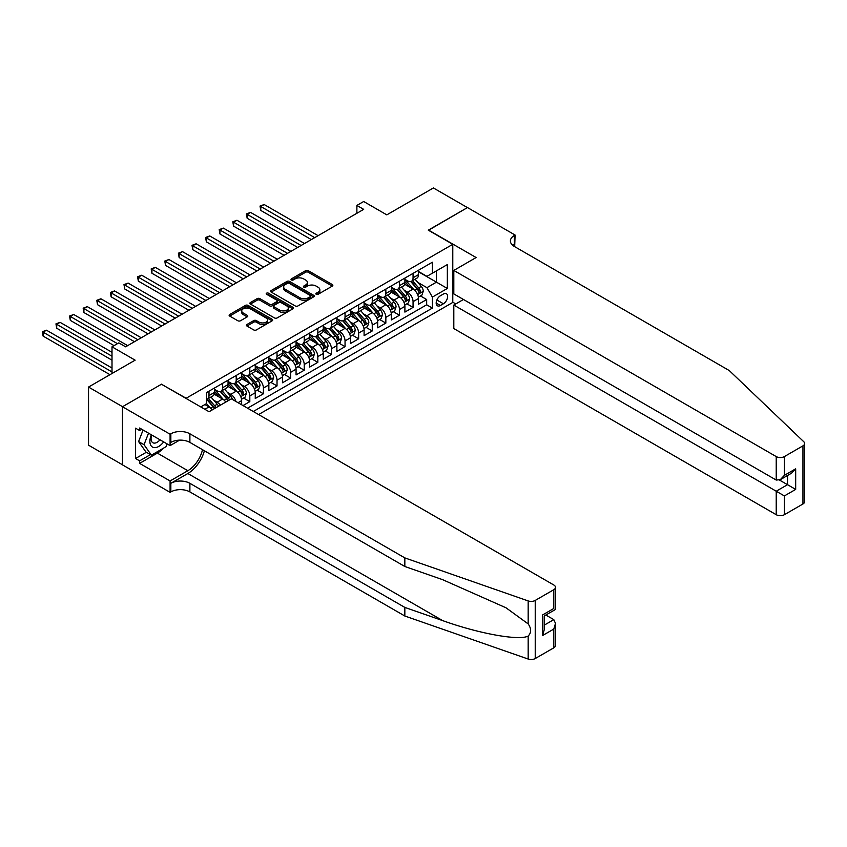 <?xml version="1.0" encoding="UTF-8"?>
<svg xmlns="http://www.w3.org/2000/svg" width="847" height="847" viewBox="0 0 847 847"><rect width="100%" height="100%" fill="white"/><g stroke="black" fill="none" stroke-linecap="round" stroke-linejoin="round"><path stroke-width="1.27" d="M316.238 294.29A1.323 0.762 0 0 0 318.112 294.29L332.299 286.095A1.885 1.091 0 0 0 332.85 285.323A1.885 1.091 0 0 0 332.299 284.55L308.266 270.68A1.885 1.091 0 0 0 305.587 270.68L291.4 278.864A1.323 0.762 0 0 0 291.019 279.404A1.323 0.762 0 0 0 291.4 279.944A1.323 0.762 0 0 0 293.274 279.944L295.105 278.885A6.045 3.494 0 0 1 303.65 278.885L305.661 280.039A6.045 3.494 0 0 1 307.429 282.506A6.045 3.494 0 0 1 305.661 284.973L303.819 286.042A1.323 0.762 0 0 0 303.438 286.582A1.323 0.762 0 0 0 303.819 287.122A1.323 0.762 0 0 0 305.693 287.122L307.525 286.053A6.045 3.494 0 0 1 316.069 286.053L318.08 287.218A6.045 3.494 0 0 1 319.848 289.685A6.045 3.494 0 0 1 318.08 292.151L316.238 293.21A1.323 0.762 0 0 0 315.857 293.75A1.323 0.762 0 0 0 316.238 294.29L316.238 293.21M246.975 324.486A1.885 1.091 0 0 0 246.413 325.259A1.885 1.091 0 0 0 246.975 326.031L253.708 329.928A1.885 1.091 0 0 0 256.387 329.928L272.141 320.822A1.885 1.091 0 0 0 272.692 320.06A1.885 1.091 0 0 0 272.141 319.287L248.107 305.407A1.885 1.091 0 0 0 245.429 305.407L229.675 314.502A1.885 1.091 0 0 0 229.124 315.275A1.885 1.091 0 0 0 229.675 316.047L237.827 320.748A1.885 1.091 0 0 0 240.495 320.748L247.239 316.852A1.885 1.091 0 0 0 247.79 316.09A1.885 1.091 0 0 0 247.239 315.317L243.195 312.988A5.05 2.912 0 0 1 241.713 310.923A5.05 2.912 0 0 1 244.836 308.223A5.05 2.912 0 0 1 250.341 308.859L266.17 317.996A5.05 2.912 0 0 1 267.641 320.06A5.05 2.912 0 0 1 264.529 322.749A5.05 2.912 0 0 1 259.023 322.114L256.387 320.6A1.885 1.091 0 0 0 253.708 320.6L246.975 324.486L246.975 326.031M161.661 384.358L186.149 398.259L452.785 244.307L428.296 230.172L467.417 207.589L433.399 187.96L386.804 214.863L363.681 201.501L356.883 205.429L363.681 209.357L125.61 346.815L118.802 342.887L112.005 346.815L112.005 373.516M161.661 384.115L122.55 406.698L88.533 387.058L135.128 360.166L112.005 346.815M295.243 305.947A1.885 1.091 0 0 0 297.911 305.947L313.665 296.852A1.885 1.091 0 0 0 314.226 296.079A1.885 1.091 0 0 0 313.665 295.307L289.632 281.437A1.885 1.091 0 0 0 286.964 281.437L271.209 290.532A1.885 1.091 0 0 0 270.648 291.304A1.885 1.091 0 0 0 271.209 292.067L295.243 305.947M267.123 294.576A1.323 0.762 0 0 1 268.467 294.756L292.882 308.859L277.149 317.932A1.885 1.091 0 0 1 274.481 317.932L250.437 304.062L257.181 300.198L257.181 298.62L250.437 302.517A1.885 1.091 0 0 0 249.886 303.29A1.885 1.091 0 0 0 250.437 304.062L250.437 302.517M257.181 300.198A1.885 1.091 0 0 1 259.86 300.198L259.86 298.62A1.885 1.091 0 0 0 257.181 298.62M259.86 298.62L269.6 304.253A1.885 1.091 0 0 0 272.279 304.253L276.747 301.67A1.885 1.091 0 0 0 277.297 300.897A1.885 1.091 0 0 0 276.747 300.124L266.604 294.269A1.323 0.762 0 0 1 266.212 293.729A1.323 0.762 0 0 1 267.027 293.02A1.323 0.762 0 0 1 268.467 293.189L292.903 307.302A1.885 1.091 0 0 1 293.454 308.064A1.885 1.091 0 0 1 292.903 308.837L292.903 307.302M122.476 464.781L88.533 445.183L88.533 387.058M243.015 405.565L249.812 401.637L243.629 398.058M240.961 384.506L244.37 386.476A7.697 4.447 60 0 1 249.812 395.898L255.254 392.754L255.254 398.492L263.417 393.781L257.223 390.202M254.555 376.65L257.975 378.62A7.697 4.447 60 0 1 263.417 388.042L268.859 384.909L268.859 390.636L277.022 385.925L270.828 382.346M268.16 368.794L271.58 370.764A7.697 4.447 60 0 1 277.022 380.187L282.464 377.053L282.464 382.78L290.627 378.069L284.433 374.501M281.765 360.938L285.185 362.908A7.697 4.447 60 0 1 290.627 372.341L296.069 369.197L296.069 374.925L304.232 370.213L298.038 366.645M295.37 353.083L298.79 355.062A7.697 4.447 60 0 1 304.232 364.485L309.674 361.341L309.674 367.079L317.837 362.357L311.643 358.789M308.975 345.227L312.395 347.206A7.697 4.447 60 0 1 317.837 356.629L323.279 353.485L323.279 359.223L331.442 354.512L325.248 350.933M322.58 337.381L326 339.351A7.697 4.447 60 0 1 331.442 348.773L336.884 345.629L336.884 351.367L345.047 346.656L338.853 343.077M336.185 329.525L339.605 331.495A7.697 4.447 60 0 1 345.047 340.918L350.489 337.773L350.489 343.511L358.652 338.8L352.458 335.221M349.79 321.669L353.21 323.639A7.697 4.447 60 0 1 358.652 333.062L364.094 329.928L364.094 335.656L372.257 330.944L366.063 327.376M363.395 313.813L366.815 315.783A7.697 4.447 60 0 1 372.257 325.216L377.688 322.072L377.688 327.8L385.851 323.088L379.668 319.52M377 305.958L380.409 307.927A7.697 4.447 60 0 1 385.851 317.36L391.293 314.216L391.293 319.944L399.456 315.232L393.273 311.664M390.605 298.102L394.014 300.082A7.697 4.447 60 0 1 399.456 309.504L404.898 306.36L404.898 312.098L413.061 307.387L413.061 301.648A7.697 4.447 -120 0 0 407.619 292.226L404.21 290.246M406.878 303.808L413.061 307.387M212.184 409.927A7.697 4.447 -120 0 0 208.997 406.899L204.921 404.538M225.789 402.071A7.697 4.447 -120 0 0 222.602 399.043L214.196 394.183M220.347 405.215A7.697 4.447 60 0 0 217.16 402.187L213.751 400.208M241.649 404.771L241.649 400.61A7.697 4.447 -120 0 0 236.207 391.187L227.801 386.327M235.89 401.446A7.697 4.447 60 0 0 230.765 394.331L227.356 392.352M255.254 392.754A7.697 4.447 -120 0 0 249.812 383.331L241.406 378.471M268.859 384.909A7.697 4.447 -120 0 0 263.417 375.475L255 370.626M282.464 377.053A7.697 4.447 -120 0 0 277.022 367.619L268.605 362.77M296.069 369.197A7.697 4.447 -120 0 0 290.627 359.774L282.21 354.914M309.674 361.341A7.697 4.447 -120 0 0 304.232 351.918L295.815 347.058M323.279 353.485A7.697 4.447 -120 0 0 317.837 344.062L309.42 339.202M336.884 345.629A7.697 4.447 -120 0 0 331.442 336.206L323.025 331.346M350.489 337.773A7.697 4.447 -120 0 0 345.047 328.35L336.63 323.49M364.094 329.928A7.697 4.447 -120 0 0 358.652 320.494L350.235 315.645M377.688 322.072A7.697 4.447 -120 0 0 372.257 312.649L363.839 307.789M391.293 314.216A7.697 4.447 -120 0 0 385.851 304.793L377.444 299.933M404.898 306.36A7.697 4.447 -120 0 0 399.456 296.937L391.049 292.077M443.405 294.025L440.408 295.762A5.961 3.441 120 0 0 436.512 301.013A5.961 3.441 120 0 0 437.423 305.788A5.961 3.441 120 0 0 440.408 305.492L443.405 303.766A5.961 3.441 120 0 0 447.301 298.515A5.961 3.441 120 0 0 446.38 293.729A5.961 3.441 120 0 0 443.405 294.025M258.589 414.554L452.785 302.432L452.785 244.307M253.285 411.494L432.383 308.086L432.383 297.096L426.941 287.662L417.815 282.4M200.771 406.931L206.552 403.596L206.552 392.595L432.383 262.221L432.383 273.21L447.343 264.571L447.343 288.456L432.383 297.096M214.439 389.302L217.16 390.869A7.697 4.447 60 0 0 221.014 391.25L226.456 388.117A7.697 4.447 -120 0 0 228.044 384.591L228.044 380.187M228.044 381.446L230.765 383.013A7.697 4.447 60 0 0 234.619 383.395L240.061 380.261A7.697 4.447 -120 0 0 241.649 376.735L241.649 372.341M241.649 373.591L244.37 375.168A7.697 4.447 60 0 0 248.224 375.549L253.666 372.405A7.697 4.447 -120 0 0 255.254 368.879L255.254 364.485M255.254 365.735L257.975 367.312A7.697 4.447 60 0 0 261.829 367.693L267.271 364.549A7.697 4.447 -120 0 0 268.859 361.023L268.859 356.629M268.859 357.889L271.58 359.456A7.697 4.447 60 0 0 275.423 359.837L280.865 356.693A7.697 4.447 -120 0 0 282.464 353.167L282.464 348.773M282.464 350.033L285.185 351.6A7.697 4.447 60 0 0 289.028 351.981L294.47 348.837A7.697 4.447 -120 0 0 296.069 345.322L296.069 340.918M296.069 342.177L298.79 343.744A7.697 4.447 60 0 0 302.633 344.126L308.075 340.981A7.697 4.447 -120 0 0 309.674 337.466L309.674 333.062M309.674 334.321L312.395 335.888A7.697 4.447 60 0 0 316.238 336.27L321.68 333.136A7.697 4.447 -120 0 0 323.279 329.61L323.279 325.206M323.279 326.466L326 328.043A7.697 4.447 60 0 0 329.843 328.424L335.285 325.28A7.697 4.447 -120 0 0 336.884 321.754L336.884 317.36M336.884 318.61L339.605 320.187A7.697 4.447 60 0 0 343.448 320.568L348.89 317.424A7.697 4.447 -120 0 0 350.489 313.898L350.489 309.504M350.489 310.754L353.21 312.331A7.697 4.447 60 0 0 357.053 312.712L362.495 309.568A7.697 4.447 -120 0 0 364.094 306.042L364.094 301.648M364.094 302.908L366.815 304.475A7.697 4.447 60 0 0 370.658 304.856L376.1 301.712A7.697 4.447 -120 0 0 377.688 298.197L377.688 293.793M377.688 295.052L380.409 296.619A7.697 4.447 60 0 0 384.263 297.001L389.705 293.856A7.697 4.447 -120 0 0 391.293 290.341L391.293 285.937M391.293 287.197L394.014 288.763A7.697 4.447 60 0 0 397.868 289.145L403.31 286.011A7.697 4.447 -120 0 0 404.898 282.485L404.898 278.081M247.568 408.19L426.666 304.793L426.666 299.531L418.503 304.242L418.503 298.504A7.697 4.447 -120 0 0 413.061 289.081L404.654 284.221M404.898 279.341L407.619 280.908A7.697 4.447 -120 0 0 411.473 281.289A7.697 4.447 -120 0 0 413.061 277.774L413.061 273.369M411.473 281.289L416.915 278.155A7.697 4.447 -120 0 0 418.503 274.629L418.503 270.235M208.997 391.187L208.997 395.581A7.697 4.447 60 0 1 207.409 399.106A7.697 4.447 60 0 1 206.552 399.424M207.409 399.106L212.851 395.962A7.697 4.447 -120 0 0 214.439 392.447L214.439 388.042M222.602 383.331L222.602 387.735A7.697 4.447 60 0 1 221.014 391.25M236.207 375.475L236.207 379.88A7.697 4.447 60 0 1 234.619 383.395M249.812 367.619L249.812 372.024A7.697 4.447 60 0 1 248.224 375.549M263.417 359.774L263.417 364.168A7.697 4.447 60 0 1 261.829 367.693M277.022 351.918L277.022 356.312A7.697 4.447 60 0 1 275.423 359.837M290.627 344.062L290.627 348.456A7.697 4.447 60 0 1 289.028 351.981M304.232 336.206L304.232 340.6A7.697 4.447 60 0 1 302.633 344.126M317.837 328.35L317.837 332.755A7.697 4.447 60 0 1 316.238 336.27M331.442 320.494L331.442 324.899A7.697 4.447 60 0 1 329.843 328.424M345.047 312.649L345.047 317.043A7.697 4.447 60 0 1 343.448 320.568M358.652 304.793L358.652 309.187A7.697 4.447 60 0 1 357.053 312.712M372.257 296.937L372.257 301.331A7.697 4.447 60 0 1 370.658 304.856M385.851 289.081L385.851 293.475A7.697 4.447 60 0 1 384.263 297.001M399.456 281.225L399.456 285.63A7.697 4.447 60 0 1 397.868 289.145M399.456 309.504L399.456 315.232M385.851 317.36L385.851 323.088M372.257 325.216L372.257 330.944M358.652 333.062L358.652 338.8M345.047 340.918L345.047 346.656M331.442 348.773L331.442 354.512M317.837 356.629L317.837 362.357M304.232 364.485L304.232 370.213M290.627 372.341L290.627 378.069M277.022 380.187L277.022 385.925M263.417 388.042L263.417 393.781M249.812 395.898L249.812 401.637M426.941 287.662L436.459 282.167L436.459 270.86L447.343 264.571M418.503 271.802L447.343 288.456M418.503 271.485L426.941 276.355L432.383 273.21M356.883 205.429L356.883 213.285M420.483 295.952L426.666 299.531M426.666 304.793L432.383 308.086M316.767 294.47L318.08 293.718A6.045 3.494 0 0 0 319.848 291.252L319.848 289.685M307.429 282.506L307.429 284.084A6.045 3.494 0 0 1 305.661 286.551L304.348 287.302M332.268 286.106L308.266 272.247A1.885 1.091 0 0 0 305.587 272.247L291.929 280.135M313.665 295.307L313.665 296.852L289.632 283.004A1.885 1.091 0 0 0 286.964 283.004L271.231 292.088M310.33 296.619A1.323 0.762 0 0 0 310.722 296.079A1.323 0.762 0 0 0 310.33 295.539L289.229 283.364A1.323 0.762 0 0 0 287.366 283.364L285.428 284.476A6.045 3.494 0 0 0 283.66 286.942A6.045 3.494 0 0 0 285.428 289.409L299.849 297.742A6.045 3.494 0 0 0 308.393 297.742L310.33 296.619L310.33 298.186A1.323 0.762 0 0 0 310.722 297.646L310.722 296.079M283.66 286.942L283.66 288.52A6.045 3.494 0 0 0 285.428 290.987L285.428 289.409M310.33 298.186L308.393 299.309A6.045 3.494 0 0 1 299.849 299.309L285.428 290.987M259.86 300.198L269.6 305.82A1.885 1.091 0 0 0 272.279 305.82L276.747 303.237A1.885 1.091 0 0 0 277.297 302.474L277.297 300.897M279.722 310.087A5.05 2.912 0 0 0 285.227 310.722A5.05 2.912 0 0 0 288.34 308.033A5.05 2.912 0 0 0 286.858 305.968L281.289 302.75A1.885 1.091 0 0 0 278.621 302.75L274.142 305.333A1.885 1.091 0 0 0 273.592 306.106A1.885 1.091 0 0 0 274.142 306.868L279.722 310.087L279.722 311.664A5.05 2.912 0 0 0 285.227 312.299A5.05 2.912 0 0 0 288.34 309.6L288.34 308.033M273.592 306.106L273.592 307.673A1.885 1.091 0 0 0 274.142 308.446L274.142 306.868M279.722 311.664L274.142 308.446M267.641 320.06L267.641 321.627A5.05 2.912 0 0 1 264.529 324.327A5.05 2.912 0 0 1 259.023 323.692L256.387 322.167A1.885 1.091 0 0 0 253.708 322.167L246.996 326.042M241.713 310.923L241.713 312.49A5.05 2.912 0 0 0 243.195 314.555L243.195 312.988M247.208 316.873L243.195 314.555M272.12 320.844L248.107 306.974A1.885 1.091 0 0 0 245.429 306.974L229.706 316.058L229.675 314.502M418.386 297.159L421.901 295.127L423.267 291.199A5.103 2.943 -120 0 0 421.277 286.413L415.062 279.214M413.823 289.579L406.444 281.045A14.717 8.502 -120 0 0 404.898 279.425M409.779 287.186L405.649 282.411A12.218 7.051 -120 0 0 404.898 281.585M318.101 235.667L264.169 204.529L260.77 206.499L260.77 210.416L311.304 239.595M410.774 281.575L417.063 288.848A5.103 2.943 60 0 1 418.884 292.363C419.646 293.39 420.197 293.073 420.514 291.421A5.103 2.943 -120 0 0 418.693 287.906L412.478 280.706M411.144 281.448L417.899 289.272A2.594 1.503 60 0 1 418.556 290.288L420.514 291.421M418.884 292.363L419.254 292.967M260.77 210.416L260.018 206.065L314.703 237.636M260.018 206.065L264.169 204.529M151.38 434.807A12.504 7.221 120 0 0 154.313 447.629A12.504 7.221 120 0 0 163.64 441.89M151.793 435.051A8.565 4.944 120 0 0 152.841 442.716A8.565 4.944 120 0 0 154.101 443.108A8.565 4.944 120 0 0 159.998 439.794M167.145 443.913L166.076 446.676L151.391 455.157L145.949 452.012L138.601 441.573L143.079 430.022M151.391 455.157L144.043 444.707L148.521 433.166M138.601 441.573L144.043 444.707M463.468 299.489L453.812 305.068L453.812 328.551L776.223 514.701L776.223 491.207L787.519 484.696L787.519 475.495M453.812 305.068L784.386 495.929L784.386 514.701L802.956 503.976L802.956 445.85A5.77 3.335 0 0 0 804.65 443.5A5.77 3.335 0 0 0 803.814 441.774L729.288 370.573L514.351 246.466A13.467 7.771 180 0 1 510.402 240.972A13.467 7.771 180 0 1 514.351 235.477L515.092 235.043L467.48 207.557L428.508 230.289M428.508 230.056L476.12 257.541L453.812 270.426L776.223 456.575A5.77 3.335 0 0 0 784.386 456.575L802.956 445.85M515.092 235.043L514.69 246.668M452.785 302.199L455.781 303.925M453.812 270.426L453.812 293.909L776.223 480.058L776.223 456.575M804.65 443.5L804.65 501.615A5.77 3.335 180 0 1 802.956 503.976M784.386 514.701A5.77 3.335 180 0 1 776.223 514.701M512.647 245.27A13.467 7.771 180 0 1 514.351 244.074L514.351 235.477M779.494 480.058L795.682 489.407L784.386 495.929M784.386 456.575L784.386 475.347L780.309 479.656L776.223 480.058M784.386 475.347L795.682 468.825L791.596 473.134L780.309 479.656M553.8 647.828L553.8 629.056L555.494 623.371L555.494 645.467A5.77 3.335 180 0 1 553.8 647.828L535.23 658.543A5.77 3.335 180 0 1 528.168 659.04L404.834 616.013L404.834 607.415L189.887 483.319A13.467 7.771 -0 0 0 170.84 483.319L187.843 473.505A25.061 14.473 120 0 0 204.402 450.773M404.834 607.415L442.653 620.607C478.799 633.641 519.179 640.935 528.168 636.055C531.44 632.709 531.44 628.654 528.168 623.9L505.977 607.775L442.653 579.687L404.834 566.495L189.887 442.399A13.467 7.771 -0 0 0 170.84 442.399L170.84 433.791L170.088 434.225L122.476 406.74L161.459 384.231L209.071 411.727L231.379 398.842L553.8 584.991A5.77 3.335 -0 0 1 555.494 587.352A5.77 3.335 -0 0 1 553.8 589.703L535.23 600.428L535.23 658.543M404.834 616.013L189.887 491.916A13.467 7.771 -0 0 0 170.84 491.916L170.088 492.351L122.476 464.865L122.476 406.74M404.834 566.495L404.834 557.898L189.887 433.791A13.467 7.771 -0 0 0 170.84 433.791M528.168 623.9L528.168 600.925L404.834 557.898M163.376 448.243A21.641 12.493 -60 0 1 157.373 453.113L139.617 463.373L139.617 460.853L150.438 454.606M141.798 429.281L139.617 430.541L135.541 428.18L135.541 458.502L139.617 460.853M139.617 430.541L139.617 428.021L170.088 445.617L170.088 434.225M170.088 492.351L170.088 480.958L187.843 470.71A21.641 12.493 120 0 0 202.497 449.683M139.617 463.373L170.088 480.958M545.828 615.028L553.8 619.633L555.494 623.371M179.596 440.133L170.088 445.617M528.168 600.925A5.77 3.335 -0 0 0 535.23 600.428M135.541 458.502L146.362 452.256M553.8 629.056L542.504 635.578L544.197 629.882L544.197 615.97L555.494 609.448L555.494 587.352M542.504 635.578L542.504 614.996C544.706 616.267 544.706 616.267 542.504 614.996L553.8 608.474C556.003 609.745 556.003 609.745 553.8 608.474L553.8 589.703M404.792 305.015L408.307 302.982L409.662 299.055A5.103 2.943 -120 0 0 407.672 294.269L401.457 287.069M400.218 297.435L392.849 288.901A14.717 8.502 -120 0 0 391.293 287.281M396.174 295.042L392.045 290.267A12.218 7.051 -120 0 0 391.293 289.441M304.507 243.523L250.564 212.385L247.165 214.344L247.165 218.272L297.699 247.451M397.169 289.42L403.458 296.704A5.103 2.943 60 0 1 405.279 300.219C406.041 301.246 406.592 300.929 406.909 299.277A5.103 2.943 -120 0 0 405.088 295.762L398.873 288.562M397.539 289.303L404.294 297.128A2.594 1.503 60 0 1 404.951 298.144L406.909 299.277M405.279 300.219L405.649 300.823M247.165 218.272L246.413 213.92L301.098 245.492M246.413 213.92L250.564 212.385M391.187 312.871L394.702 310.838L396.057 306.91A5.103 2.943 -120 0 0 394.077 302.125L387.852 294.925M386.613 305.291L379.244 296.757A14.717 8.502 -120 0 0 377.688 295.137M382.569 302.887L378.45 298.123A12.218 7.051 -120 0 0 377.688 297.297M290.902 251.379L236.959 220.241L233.56 222.2L233.56 226.128L284.094 255.307M383.564 297.276L389.853 304.56A5.103 2.943 60 0 1 391.674 308.075C392.436 309.091 392.987 308.784 393.304 307.133A5.103 2.943 -120 0 0 391.483 303.618L385.269 296.418M383.935 297.159L390.689 304.984A2.594 1.503 60 0 1 391.346 306L393.304 307.133M391.674 308.075L392.045 308.679M233.56 226.128L232.809 221.766L287.493 253.348M232.809 221.766L236.959 220.241M377.582 320.717L381.097 318.694L382.452 314.766A5.103 2.943 -120 0 0 380.472 309.981L374.258 302.781M373.008 313.146L365.639 304.602A14.717 8.502 -120 0 0 364.094 302.993M368.964 310.743L364.845 305.968A12.218 7.051 -120 0 0 364.094 305.153M277.297 259.235L223.354 228.097L219.955 230.056L219.955 233.984L270.489 263.163M369.959 305.132L376.248 312.416A5.103 2.943 60 0 1 378.069 315.92C378.831 316.947 379.382 316.64 379.7 314.978A5.103 2.943 -120 0 0 377.878 311.474L371.664 304.274M370.33 305.015L377.084 312.839A2.594 1.503 60 0 1 377.741 313.856L379.7 314.978M378.069 315.92L378.44 316.524M219.955 233.984L219.204 229.622L273.888 261.194M219.204 229.622L223.354 228.097M363.977 328.572L367.492 326.55L368.847 322.622A5.103 2.943 -120 0 0 366.867 317.837L360.653 310.637M359.403 320.992L352.034 312.458A14.717 8.502 -120 0 0 350.489 310.838M355.359 318.599L351.24 313.824A12.218 7.051 -120 0 0 350.489 313.009M263.692 267.091L209.749 235.942L206.35 237.912L206.35 241.84L256.885 271.019M356.365 312.988L362.643 320.261A5.103 2.943 60 0 1 364.464 323.776C365.226 324.803 365.777 324.486 366.095 322.834A5.103 2.943 -120 0 0 364.284 319.319L358.059 312.13M356.725 312.871L363.49 320.685A2.594 1.503 60 0 1 364.136 321.701L366.095 322.834M364.464 323.776L364.835 324.38M206.35 241.84L205.599 237.478L260.283 269.05M205.599 237.478L209.749 235.942M350.372 336.428L353.887 334.396L355.242 330.478A5.103 2.943 -120 0 0 353.263 325.682L347.048 318.493M345.798 328.848L338.429 320.314A14.717 8.502 -120 0 0 336.884 318.694M341.754 326.455L337.635 321.68A12.218 7.051 -120 0 0 336.884 320.865M250.087 274.947L196.144 243.798L192.745 245.768L192.745 249.696L243.28 278.875M342.76 320.844L349.038 328.117A5.103 2.943 60 0 1 350.859 331.632C351.621 332.659 352.172 332.342 352.49 330.69A5.103 2.943 -120 0 0 350.679 327.175L344.464 319.986M343.13 320.727L349.885 328.541A2.594 1.503 60 0 1 350.531 329.557L352.49 330.69M350.859 331.632L351.23 332.236M192.745 249.696L191.994 245.334L246.689 276.905M191.994 245.334L196.144 243.798M336.767 344.284L340.282 342.252L341.637 338.324A5.103 2.943 -120 0 0 339.658 333.538L333.443 326.339M332.193 336.704L324.825 328.17A14.717 8.502 -120 0 0 323.279 326.55M328.149 334.311L324.03 329.536A12.218 7.051 -120 0 0 323.279 328.71M236.482 282.803L182.539 251.654L179.141 253.624L179.141 257.552L229.675 286.72M329.155 328.7L335.444 335.973A5.103 2.943 60 0 1 337.254 339.488C338.027 340.515 338.567 340.198 338.885 338.546A5.103 2.943 -120 0 0 337.074 335.031L330.859 327.831M329.525 328.572L336.28 336.397A2.594 1.503 60 0 1 336.926 337.413L338.885 338.546M337.254 339.488L337.625 340.092M179.141 257.552L178.389 253.189L233.084 284.761M178.389 253.189L182.539 251.654M323.162 352.14L326.677 350.107L328.033 346.179A5.103 2.943 -120 0 0 326.053 341.394L319.838 334.194M318.588 344.56L311.22 336.026A14.717 8.502 -120 0 0 309.674 334.406M314.544 342.167L310.425 337.392A12.218 7.051 -120 0 0 309.674 336.566M222.877 290.648L168.934 259.51L165.536 261.469L165.536 265.397L216.07 294.576M315.55 336.555L321.839 343.829A5.103 2.943 60 0 1 323.649 347.344C324.422 348.371 324.962 348.053 325.28 346.402A5.103 2.943 -120 0 0 323.469 342.887L317.254 335.687M315.92 336.428L322.675 344.253A2.594 1.503 60 0 1 323.332 345.269L325.28 346.402M323.649 347.344L324.02 347.948M165.536 265.397L164.784 261.045L219.479 292.617M164.784 261.045L168.934 259.51M309.557 359.996L313.072 357.963L314.428 354.035A5.103 2.943 -120 0 0 312.448 349.25L306.233 342.05M304.984 352.416L297.615 343.882A14.717 8.502 -120 0 0 296.069 342.262M300.939 350.023L296.821 345.248A12.218 7.051 -120 0 0 296.069 344.422M209.273 298.504L155.329 267.366L151.931 269.325L151.931 273.253L202.475 302.432M301.945 344.401L308.234 351.685A5.103 2.943 60 0 1 310.044 355.2C310.817 356.216 311.357 355.909 311.685 354.258A5.103 2.943 -120 0 0 309.864 350.743L303.65 343.543M302.315 344.284L309.07 352.108A2.594 1.503 60 0 1 309.727 353.125L311.685 354.258M310.044 355.2L310.415 355.804M151.931 273.253L151.179 268.891L205.874 300.473M151.179 268.891L155.329 267.366M295.952 367.852L299.467 365.819L300.833 361.891A5.103 2.943 -120 0 0 298.843 357.106L292.628 349.906M291.379 360.271L284.01 351.727A14.717 8.502 -120 0 0 282.464 350.118M287.345 357.868L283.216 353.104A12.218 7.051 -120 0 0 282.464 352.278M195.668 306.36L141.724 275.222L138.326 277.181L138.326 281.109L188.87 310.288M288.34 352.257L294.629 359.541A5.103 2.943 60 0 1 296.439 363.045C297.212 364.072 297.752 363.765 298.08 362.103A5.103 2.943 -120 0 0 296.259 358.599L290.045 351.399M288.711 352.14L295.465 359.964A2.594 1.503 60 0 1 296.122 360.981L298.08 362.103M296.439 363.045L296.81 363.659M138.326 281.109L137.574 276.747L192.269 308.329M137.574 276.747L141.724 275.222M282.347 375.697L285.863 373.675L287.228 369.747A5.103 2.943 -120 0 0 285.238 364.962L279.023 357.762M277.774 368.117L270.405 359.583A14.717 8.502 -120 0 0 268.859 357.974M273.74 365.724L269.611 360.949A12.218 7.051 -120 0 0 268.859 360.134M182.063 314.216L128.119 283.078L124.721 285.037L124.721 288.965L175.265 318.144M274.735 360.113L281.024 367.397A5.103 2.943 60 0 1 282.834 370.901C283.607 371.928 284.147 371.611 284.476 369.959A5.103 2.943 -120 0 0 282.654 366.455L276.44 359.255M275.106 359.996L281.86 367.82A2.594 1.503 60 0 1 282.517 368.837L284.476 369.959M282.834 370.901L283.216 371.505M124.721 288.965L123.98 284.603L178.664 316.175M123.98 284.603L128.119 283.078M268.743 383.553L272.258 381.531L273.623 377.603A5.103 2.943 -120 0 0 271.633 372.807L265.418 365.618M264.169 375.973L256.8 367.439A14.717 8.502 -120 0 0 255.254 365.819M260.135 373.58L256.006 368.805A12.218 7.051 -120 0 0 255.254 367.99M168.458 322.072L114.525 290.923L111.116 292.893L111.116 296.821L161.661 326M261.13 367.969L267.419 375.242A5.103 2.943 60 0 1 269.24 378.757C270.002 379.784 270.542 379.467 270.871 377.815A5.103 2.943 -120 0 0 269.05 374.3L262.835 367.111M261.501 367.852L268.255 375.666A2.594 1.503 60 0 1 268.912 376.682L270.871 377.815M269.24 378.757L269.611 379.361M111.116 296.821L110.375 292.459L165.059 324.03M110.375 292.459L114.525 290.923M255.138 391.409L258.653 389.376L260.018 385.449A5.103 2.943 -120 0 0 258.028 380.663L251.813 373.474M250.574 383.829L243.195 375.295A14.717 8.502 -120 0 0 241.649 373.675M246.53 381.436L242.401 376.661A12.218 7.051 -120 0 0 241.649 375.846M154.853 329.928L100.92 298.779L97.511 300.749L97.511 304.676L148.056 333.856M247.525 375.824L253.814 383.098A5.103 2.943 60 0 1 255.635 386.613C256.397 387.64 256.937 387.323 257.266 385.671A5.103 2.943 -120 0 0 255.445 382.156L249.23 374.967M247.896 375.708L254.651 383.522A2.594 1.503 60 0 1 255.307 384.538L257.266 385.671M255.635 386.613L256.006 387.217M97.511 304.676L96.77 300.314L151.454 331.886M96.77 300.314L100.92 298.779M241.533 399.265L245.048 397.232L246.413 393.304A5.103 2.943 -120 0 0 244.423 388.519L238.208 381.319M236.969 391.685L229.59 383.151A14.717 8.502 -120 0 0 228.044 381.531M232.925 389.292L228.796 384.517A12.218 7.051 -120 0 0 228.044 383.691M141.248 337.773L87.315 306.635L83.906 308.604L83.906 312.522L134.451 341.701M233.92 383.68L240.209 390.954A5.103 2.943 60 0 1 242.03 394.469C242.793 395.496 243.333 395.178 243.661 393.527A5.103 2.943 -120 0 0 241.84 390.012L235.625 382.812M234.291 383.553L241.046 391.378A2.594 1.503 60 0 1 241.702 392.394L243.661 393.527M242.03 394.469L242.401 395.073M83.906 312.522L83.165 308.17L137.849 339.742M83.165 308.17L87.315 306.635M232.544 399.519A5.103 2.943 -120 0 0 230.818 396.375L224.603 389.175M223.364 399.54L215.985 391.007A14.717 8.502 -120 0 0 214.439 389.387M219.32 397.148L215.191 392.373A12.218 7.051 -120 0 0 214.439 391.547M127.643 345.629L73.71 314.491L70.312 316.45L70.312 320.378L114.049 345.629M229.548 399.9A5.103 2.943 -120 0 0 228.235 397.868L222.02 390.668M220.686 391.409L227.441 399.233A2.594 1.503 60 0 1 228.097 400.25L228.521 400.493M220.315 391.526L226.604 398.81A5.103 2.943 60 0 1 227.907 400.843M70.312 320.378L69.56 316.026L117.447 343.67M69.56 316.026L73.71 314.491M218.526 406.264A5.103 2.943 -120 0 0 217.213 404.231L210.998 397.031M209.76 407.396L206.499 403.627M205.715 404.993L205.186 404.39M112.005 352.31L60.105 322.347L56.707 324.306L56.707 328.234L112.005 360.166M215.943 407.756A5.103 2.943 -120 0 0 214.63 405.724L208.415 398.524M207.081 399.265L213.836 407.089A2.594 1.503 60 0 1 214.492 408.106L214.916 408.349M206.71 399.382L212.999 406.666A5.103 2.943 60 0 1 214.302 408.699M56.707 328.234L55.955 323.872L112.005 356.238M55.955 323.872L60.105 322.347M112.005 368.022L46.5 330.203L43.102 332.162L43.102 336.09L109.962 374.692M43.102 336.09L42.35 331.728L112.005 371.939M42.35 331.728L46.5 330.203M204.858 409.292L208.997 406.899M217.16 402.187L222.602 399.043M230.765 394.331L236.207 391.187M244.37 386.476L249.812 383.331M257.975 378.62L263.417 375.475M271.58 370.764L277.022 367.619M285.185 362.908L290.627 359.774M298.79 355.062L304.232 351.918M312.395 347.206L317.837 344.062M326 339.351L331.442 336.206M339.605 331.495L345.047 328.35M353.21 323.639L358.652 320.494M366.815 315.783L372.257 312.649M380.409 307.927L385.851 304.793M394.014 300.082L399.456 296.937M407.619 292.226L413.061 289.081M413.061 277.774L418.503 274.629M208.997 395.581L214.439 392.447M222.602 387.735L228.044 384.591M236.207 379.88L241.649 376.735M249.812 372.024L255.254 368.879M263.417 364.168L268.859 361.023M277.022 356.312L282.464 353.167M290.627 348.456L296.069 345.322M304.232 340.6L309.674 337.466M317.837 332.755L323.279 329.61M331.442 324.899L336.884 321.754M345.047 317.043L350.489 313.898M358.652 309.187L364.094 306.042M372.257 301.331L377.688 298.197M385.851 293.475L391.293 290.341M399.456 285.63L404.898 282.485M413.061 301.648L418.503 298.504M238.049 402.696L241.649 400.61M436.883 300.007L443.405 303.766M436.194 303.067L440.408 305.492M318.08 293.718L318.08 292.151M303.819 287.122L303.819 286.042M305.661 286.551L305.661 284.973M291.4 279.944L291.4 278.864M305.587 272.247L305.587 270.68M308.266 272.247L308.266 270.68M332.299 286.095L332.299 284.55M271.209 292.067L271.209 290.532M286.964 283.004L286.964 281.437M289.632 283.004L289.632 281.437M299.849 299.309L299.849 297.742M308.393 299.309L308.393 297.742M269.6 305.82L269.6 304.253M272.279 305.82L272.279 304.253M276.747 303.237L276.747 301.67M268.467 294.756L268.467 293.189M253.708 322.167L253.708 320.6M256.387 322.167L256.387 320.6M259.023 323.692L259.023 322.114M247.239 316.852L247.239 315.317M245.429 306.974L245.429 305.407M248.107 306.974L248.107 305.407M272.141 320.822L272.141 319.287M417.613 294.544L423.235 291.304M406.444 281.045L407.153 280.643M418.693 287.906L421.277 286.413M414.628 290.256L417.063 288.848M795.682 468.825L795.682 489.407M442.653 620.607L187.843 473.505M189.887 442.399L189.887 433.791M189.887 483.319L189.887 491.916M528.168 659.04L528.168 636.055M170.84 483.319L170.84 491.916M157.373 453.113L187.843 470.71M544.197 625.171L553.8 619.633M404.008 302.4L409.63 299.15M392.849 288.901L393.548 288.499M405.088 295.762L407.672 294.269M401.023 298.112L403.458 296.704M390.403 310.256L396.025 307.006M379.244 296.757L379.943 296.344M391.483 303.618L394.077 302.125M387.428 305.958L389.853 304.56M376.799 318.112L382.421 314.862M365.639 304.602L366.338 304.2M377.878 311.474L380.472 309.981M373.823 313.813L376.248 312.416M363.194 325.957L368.816 322.718M352.034 312.458L352.733 312.056M364.284 319.319L366.867 317.837M360.219 321.669L362.643 320.261M349.589 333.813L355.211 330.574M338.429 320.314L339.128 319.912M350.679 327.175L353.263 325.682M346.614 329.525L349.038 328.117M335.984 341.669L341.606 338.429M324.825 328.17L325.523 327.768M337.074 335.031L339.658 333.538M333.009 337.381L335.444 335.973M322.389 349.525L328.001 346.285M311.22 336.026L311.918 335.624M323.469 342.887L326.053 341.394M319.404 345.237L321.839 343.829M308.784 357.381L314.396 354.131M297.615 343.882L298.313 343.469M309.864 350.743L312.448 349.25M305.799 353.083L308.234 351.685M295.18 365.237L300.791 361.987M284.01 351.727L284.708 351.325M296.259 358.599L298.843 357.106M292.194 360.938L294.629 359.541M281.575 373.082L287.186 369.843M270.405 359.583L271.104 359.181M282.654 366.455L285.238 364.962M278.589 368.794L281.024 367.397M267.97 380.938L273.592 377.698M256.8 367.439L257.499 367.037M269.05 374.3L271.633 372.807M264.984 376.65L267.419 375.242M254.365 388.794L259.987 385.554M243.195 375.295L243.894 374.893M255.445 382.156L258.028 380.663M251.379 384.506L253.814 383.098M240.76 396.65L246.382 393.41M229.59 383.151L230.299 382.749M241.84 390.012L244.423 388.519M237.774 392.362L240.209 390.954M215.985 391.007L216.694 390.605M228.235 397.868L230.818 396.375M224.169 400.218L226.604 398.81M214.63 405.724L217.213 404.231M210.564 408.063L212.999 406.666"/></g></svg>
